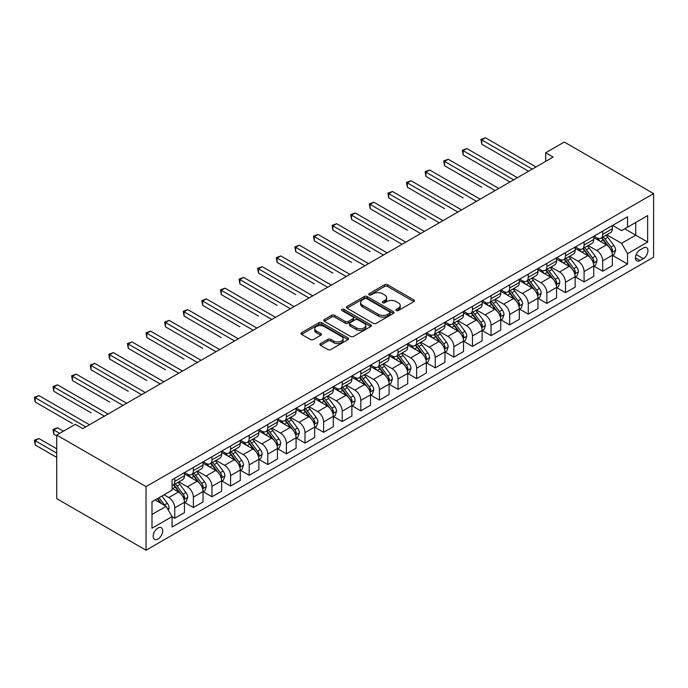 <?xml version="1.0" encoding="UTF-8"?>
<svg xmlns="http://www.w3.org/2000/svg" width="688" height="688" viewBox="0 0 688 688"><rect width="100%" height="100%" fill="white"/><g stroke="black" fill="none" stroke-linecap="round" stroke-linejoin="round"><path stroke-width="1.03" d="M396.288 310.572A1.445 0.834 0 0 0 398.335 310.572L413.858 301.611A2.064 1.195 0 0 0 414.46 300.768A2.064 1.195 0 0 0 413.858 299.925L387.559 284.737A2.064 1.195 0 0 0 384.635 284.737L369.112 293.707A1.445 0.834 0 0 0 368.691 294.292A1.445 0.834 0 0 0 369.112 294.885A1.445 0.834 0 0 0 371.159 294.885L373.163 293.724A6.613 3.818 0 0 1 382.519 293.724L384.712 294.989A6.613 3.818 0 0 1 386.647 297.689A6.613 3.818 0 0 1 384.712 300.389L382.7 301.55A1.445 0.834 0 0 0 382.279 302.135A1.445 0.834 0 0 0 382.7 302.729A1.445 0.834 0 0 0 384.747 302.729L386.751 301.568A6.613 3.818 0 0 1 396.107 301.568L398.292 302.832A6.613 3.818 0 0 1 400.235 305.532A6.613 3.818 0 0 1 398.292 308.233L396.288 309.394A1.445 0.834 0 0 0 395.867 309.987A1.445 0.834 0 0 0 396.288 310.572L396.288 309.394M157.939 539.057A6.734 3.887 120 0 0 162.342 533.114A6.734 3.887 120 0 0 161.31 527.722A6.734 3.887 120 0 0 157.939 528.049A6.734 3.887 120 0 0 153.544 533.991A6.734 3.887 120 0 0 154.576 539.383A6.734 3.887 120 0 0 157.939 539.057M320.496 343.622A2.064 1.195 0 0 0 319.894 344.464A2.064 1.195 0 0 0 320.496 345.307L327.875 349.564A2.064 1.195 0 0 0 330.799 349.564L348.033 339.614A2.064 1.195 0 0 0 348.644 338.771A2.064 1.195 0 0 0 348.033 337.928L321.735 322.741A2.064 1.195 0 0 0 318.819 322.741L301.576 332.691A2.064 1.195 0 0 0 300.974 333.542A2.064 1.195 0 0 0 301.576 334.385L310.486 339.528A2.064 1.195 0 0 0 313.41 339.528L320.789 335.271A2.064 1.195 0 0 0 321.391 334.428A2.064 1.195 0 0 0 320.789 333.577L316.368 331.031A5.53 3.191 0 0 1 314.751 328.769A5.53 3.191 0 0 1 318.166 325.828A5.53 3.191 0 0 1 324.186 326.516L341.497 336.509A5.53 3.191 0 0 1 343.114 338.771A5.53 3.191 0 0 1 339.709 341.712A5.53 3.191 0 0 1 333.68 341.024L330.799 339.356A2.064 1.195 0 0 0 327.875 339.356L320.496 343.622L320.496 345.307M653.6 193.595L564.289 142.029L545.687 152.77L553.126 157.07L82.775 428.624L75.336 424.324L56.726 435.065L146.037 486.631L653.6 193.595L653.6 257.183L146.037 550.228L146.037 486.631M373.309 323.334A2.064 1.195 0 0 0 376.233 323.334L393.476 313.375A2.064 1.195 0 0 0 394.078 312.533A2.064 1.195 0 0 0 393.476 311.69L367.177 296.511A2.064 1.195 0 0 0 364.253 296.511L347.01 306.461A2.064 1.195 0 0 0 346.408 307.304A2.064 1.195 0 0 0 347.01 308.147L373.309 323.334M342.555 310.89A1.445 0.834 0 0 1 344.017 311.088L370.729 326.508L353.512 336.449A2.064 1.195 0 0 1 350.596 336.449L324.297 321.262L324.297 319.576A2.064 1.195 0 0 0 323.687 320.419A2.064 1.195 0 0 0 324.297 321.262M324.297 319.576L331.676 315.319A2.064 1.195 0 0 1 334.592 315.319L345.264 321.477A2.064 1.195 0 0 0 348.18 321.477L353.073 318.647A2.064 1.195 0 0 0 353.684 317.804A2.064 1.195 0 0 0 353.073 316.962L341.97 310.555A1.445 0.834 0 0 1 341.549 309.961A1.445 0.834 0 0 1 342.443 309.187A1.445 0.834 0 0 1 344.017 309.368L370.755 324.805A2.064 1.195 0 0 1 371.357 325.648A2.064 1.195 0 0 1 370.755 326.499L370.755 324.805M643.332 247.99L640.055 249.882A6.527 3.767 120 0 0 635.789 255.626A6.527 3.767 120 0 0 636.796 260.855A6.527 3.767 120 0 0 640.055 260.537L643.332 258.645A6.527 3.767 120 0 0 647.589 252.892A6.527 3.767 120 0 0 646.591 247.663A6.527 3.767 120 0 0 643.332 247.99M612.595 225.432L621.599 230.626L627.551 227.195L627.551 216.797L172.086 479.76L172.086 490.157L151.988 501.758L151.988 528.221L172.086 516.619L172.086 527.025L627.551 264.063L627.551 253.657L621.599 243.346L606.799 234.806M627.551 227.195L647.649 215.593L647.649 242.056L627.551 253.657M56.726 435.065L56.726 498.662L146.037 550.228M545.687 152.77L545.687 161.362M624.721 228.829L635.738 235.184L635.738 222.465L647.649 215.593M621.599 243.346L635.738 235.184L647.649 242.056M151.988 514.478L166.126 506.308L155.118 499.952M172.086 516.705L174.761 518.253L174.761 507.856A8.419 4.859 -120 0 0 168.809 497.544L164.045 494.792M174.761 518.253L184.436 512.672L184.436 502.274A8.419 4.859 -120 0 0 178.484 491.963L172.086 488.265M184.659 502.489L193.371 507.512L193.371 497.114A8.419 4.859 -120 0 0 187.411 486.803L178.863 481.867M193.371 507.512L203.046 501.93L203.046 491.533A8.419 4.859 -120 0 0 197.086 481.222L184.436 473.912M203.27 491.748L211.973 496.77L211.973 486.373A8.419 4.859 -120 0 0 206.022 476.062L197.473 471.125M211.973 496.77L221.648 491.189L221.648 480.792A8.419 4.859 -120 0 0 215.697 470.472L203.046 463.17M221.871 481.007L230.583 486.029L230.583 475.632A8.419 4.859 -120 0 0 224.623 465.32L216.075 460.384M230.583 486.029L240.258 480.448L240.258 470.05A8.419 4.859 -120 0 0 234.298 459.73L221.648 452.429M240.473 470.265L249.185 475.288L249.185 464.89A8.419 4.859 -120 0 0 243.234 454.579L234.685 449.642M249.185 475.288L258.86 469.706L258.86 459.3A8.419 4.859 -120 0 0 252.909 448.989L240.258 441.687M259.084 459.515L267.787 464.546L267.787 454.149A8.419 4.859 -120 0 0 261.836 443.837L253.287 438.901M267.787 464.546L277.462 458.965L277.462 448.559A8.419 4.859 -120 0 0 271.511 438.247L258.86 430.946M277.685 448.774L286.397 453.805L286.397 443.407A8.419 4.859 -120 0 0 280.446 433.096L271.898 428.16M286.397 453.805L296.072 448.215L296.072 437.817A8.419 4.859 -120 0 0 290.121 427.506L277.462 420.205M296.296 438.032L304.999 443.063L304.999 432.666A8.419 4.859 -120 0 0 299.048 422.355L290.499 417.418M304.999 443.063L314.674 437.473L314.674 427.076A8.419 4.859 -120 0 0 308.723 416.765L296.072 409.463M314.898 427.291L323.609 432.322L323.609 421.925A8.419 4.859 -120 0 0 317.658 411.613L309.11 406.677M323.609 432.322L333.284 426.732L333.284 416.335A8.419 4.859 -120 0 0 327.333 406.023L314.674 398.722M333.508 416.55L342.211 421.581L342.211 411.183A8.419 4.859 -120 0 0 336.26 400.872L327.712 395.935M342.211 421.581L351.886 415.991L351.886 405.593A8.419 4.859 -120 0 0 345.935 395.282L333.284 387.98M352.11 405.808L360.822 410.839L360.822 400.442A8.419 4.859 -120 0 0 354.862 390.122L346.313 385.194M360.822 410.839L370.497 405.249L370.497 394.852A8.419 4.859 -120 0 0 364.537 384.54L351.886 377.239M370.72 395.067L379.423 400.098L379.423 389.7A8.419 4.859 -120 0 0 373.472 379.38L364.924 374.453M379.423 400.098L389.098 394.508L389.098 384.11A8.419 4.859 -120 0 0 383.147 373.799L370.497 366.498M389.322 384.325L398.034 389.356L398.034 378.95A8.419 4.859 -120 0 0 392.074 368.639L383.526 363.703M398.034 389.356L407.709 383.766L407.709 373.369A8.419 4.859 -120 0 0 401.749 363.058L389.098 355.748M407.932 373.584L416.636 378.615L416.636 368.209A8.419 4.859 -120 0 0 410.684 357.898L402.136 352.961M416.636 378.615L426.311 373.025L426.311 362.628A8.419 4.859 -120 0 0 420.359 352.316L407.709 345.006M426.534 362.843L435.246 367.865L435.246 357.468A8.419 4.859 -120 0 0 429.286 347.156L420.738 342.22M435.246 367.865L444.921 362.284L444.921 351.886A8.419 4.859 -120 0 0 438.961 341.575L426.311 334.265M445.145 352.101L453.848 357.124L453.848 346.726A8.419 4.859 -120 0 0 447.897 336.415L439.348 331.478M453.848 357.124L463.523 351.542L463.523 341.145A8.419 4.859 -120 0 0 457.572 330.833L444.921 323.523M463.746 341.36L472.458 346.382L472.458 335.985A8.419 4.859 -120 0 0 466.498 325.673L457.95 320.737M472.458 346.382L482.133 340.801L482.133 330.403A8.419 4.859 -120 0 0 476.173 320.092L463.523 312.782M482.348 330.618L491.06 335.641L491.06 325.243A8.419 4.859 -120 0 0 485.109 314.932L476.56 309.996M491.06 335.641L500.735 330.059L500.735 319.662A8.419 4.859 -120 0 0 494.784 309.351L482.133 302.041M500.959 319.877L509.662 324.899L509.662 314.502A8.419 4.859 -120 0 0 503.711 304.191L495.162 299.254M509.662 324.899L519.337 319.318L519.337 308.921A8.419 4.859 -120 0 0 513.386 298.601L500.735 291.299M519.56 309.136L528.272 314.158L528.272 303.761A8.419 4.859 -120 0 0 522.321 293.449L513.773 288.513M528.272 314.158L537.947 308.577L537.947 298.179A8.419 4.859 -120 0 0 531.996 287.859L519.337 280.558M538.171 298.394L546.874 303.417L546.874 293.019A8.419 4.859 -120 0 0 540.923 282.708L532.374 277.771M546.874 303.417L556.549 297.835L556.549 287.429A8.419 4.859 -120 0 0 550.598 277.118L537.947 269.816M556.773 287.644L565.484 292.675L565.484 282.278A8.419 4.859 -120 0 0 559.533 271.966L550.985 267.03M565.484 292.675L575.159 287.085L575.159 276.688A8.419 4.859 -120 0 0 569.208 266.376L556.549 259.075M575.383 276.903L584.086 281.934L584.086 271.536A8.419 4.859 -120 0 0 578.135 261.225L569.587 256.289M584.086 281.934L593.761 276.344L593.761 265.946A8.419 4.859 -120 0 0 587.81 255.635L575.159 248.334M593.985 266.161L602.697 271.192L602.697 260.795A8.419 4.859 -120 0 0 596.737 250.484L588.188 245.547M602.697 271.192L612.372 265.602L612.372 255.205A8.419 4.859 -120 0 0 606.412 244.894L593.761 237.592M593.985 236.173L596.737 237.764A8.419 4.859 -120 0 0 600.951 238.177A8.419 4.859 -120 0 0 602.697 234.324L602.697 231.142M575.383 246.915L578.135 248.506A8.419 4.859 -120 0 0 582.349 248.918A8.419 4.859 -120 0 0 584.086 245.066L584.086 241.884M556.773 257.656L559.533 259.247A8.419 4.859 -120 0 0 563.739 259.66A8.419 4.859 -120 0 0 565.484 255.807L565.484 252.625M538.171 268.397L540.923 269.988A8.419 4.859 -120 0 0 545.137 270.401A8.419 4.859 -120 0 0 546.874 266.548L546.874 263.366M519.56 279.139L522.321 280.73A8.419 4.859 -120 0 0 526.526 281.143A8.419 4.859 -120 0 0 528.272 277.29L528.272 274.116M500.959 289.88L503.711 291.471A8.419 4.859 -120 0 0 507.925 291.893A8.419 4.859 -120 0 0 509.662 288.031L509.662 284.858M482.348 300.622L485.109 302.213A8.419 4.859 -120 0 0 489.314 302.634A8.419 4.859 -120 0 0 491.06 298.773L491.06 295.599M463.746 311.363L466.498 312.954A8.419 4.859 -120 0 0 470.712 313.375A8.419 4.859 -120 0 0 472.458 309.514L472.458 306.341M445.145 322.104L447.897 323.695A8.419 4.859 -120 0 0 452.102 324.117A8.419 4.859 -120 0 0 453.848 320.264L453.848 317.082M426.534 332.846L429.286 334.437A8.419 4.859 -120 0 0 433.5 334.858A8.419 4.859 -120 0 0 435.246 331.005L435.246 327.823M407.932 343.596L410.684 345.178A8.419 4.859 -120 0 0 414.89 345.6A8.419 4.859 -120 0 0 416.636 341.747L416.636 338.565M389.322 354.337L392.074 355.92A8.419 4.859 -120 0 0 396.288 356.341A8.419 4.859 -120 0 0 398.034 352.488L398.034 349.306M370.72 365.079L373.472 366.67A8.419 4.859 -120 0 0 377.678 367.082A8.419 4.859 -120 0 0 379.423 363.23L379.423 360.048M352.11 375.82L354.862 377.411A8.419 4.859 -120 0 0 359.076 377.824A8.419 4.859 -120 0 0 360.822 373.971L360.822 370.789M333.508 386.561L336.26 388.152A8.419 4.859 -120 0 0 340.474 388.565A8.419 4.859 -120 0 0 342.211 384.712L342.211 381.53M314.898 397.303L317.658 398.894A8.419 4.859 -120 0 0 321.864 399.307A8.419 4.859 -120 0 0 323.609 395.454L323.609 392.272M296.296 408.044L299.048 409.635A8.419 4.859 -120 0 0 303.262 410.048A8.419 4.859 -120 0 0 304.999 406.195L304.999 403.013M277.685 418.786L280.446 420.377A8.419 4.859 -120 0 0 284.651 420.789A8.419 4.859 -120 0 0 286.397 416.937L286.397 413.755M259.084 429.527L261.836 431.118A8.419 4.859 -120 0 0 266.05 431.531A8.419 4.859 -120 0 0 267.787 427.678L267.787 424.496M240.473 440.268L243.234 441.859A8.419 4.859 -120 0 0 247.439 442.272A8.419 4.859 -120 0 0 249.185 438.419L249.185 435.237M221.871 451.01L224.623 452.601A8.419 4.859 -120 0 0 228.837 453.022A8.419 4.859 -120 0 0 230.583 449.161L230.583 445.987M203.27 461.751L206.022 463.342A8.419 4.859 -120 0 0 210.227 463.764A8.419 4.859 -120 0 0 211.973 459.902L211.973 456.729M184.659 472.493L187.411 474.084A8.419 4.859 -120 0 0 191.625 474.505A8.419 4.859 -120 0 0 193.371 470.644L193.371 467.47M612.595 255.42L627.551 264.063M600.951 238.177L610.626 232.596A8.419 4.859 -120 0 0 612.372 228.743L612.372 225.561M582.349 248.918L592.024 243.337A8.419 4.859 -120 0 0 593.761 239.484L593.761 236.302M563.739 259.66L573.414 254.078A8.419 4.859 -120 0 0 575.159 250.226L575.159 247.044M545.137 270.401L554.812 264.82A8.419 4.859 -120 0 0 556.549 260.967L556.549 257.785M526.526 281.143L536.201 275.561A8.419 4.859 -120 0 0 537.947 271.708L537.947 268.526M507.925 291.893L517.6 286.303A8.419 4.859 -120 0 0 519.337 282.45L519.337 279.268M489.314 302.634L498.989 297.044A8.419 4.859 -120 0 0 500.735 293.191L500.735 290.009M470.712 313.375L480.387 307.785A8.419 4.859 -120 0 0 482.133 303.933L482.133 300.751M452.102 324.117L461.777 318.527A8.419 4.859 -120 0 0 463.523 314.674L463.523 311.492M433.5 334.858L443.175 329.268A8.419 4.859 -120 0 0 444.921 325.415L444.921 322.233M414.89 345.6L424.565 340.01A8.419 4.859 -120 0 0 426.311 336.157L426.311 332.975M396.288 356.341L405.963 350.751A8.419 4.859 -120 0 0 407.709 346.898L407.709 343.716M377.678 367.082L387.353 361.492A8.419 4.859 -120 0 0 389.098 357.64L389.098 354.466M359.076 377.824L368.751 372.242A8.419 4.859 -120 0 0 370.497 368.381L370.497 365.208M340.474 388.565L350.149 382.984A8.419 4.859 -120 0 0 351.886 379.122L351.886 375.949M321.864 399.307L331.539 393.725A8.419 4.859 -120 0 0 333.284 389.864L333.284 386.69M303.262 410.048L312.937 404.467A8.419 4.859 -120 0 0 314.674 400.614L314.674 397.432M284.651 420.789L294.326 415.208A8.419 4.859 -120 0 0 296.072 411.355L296.072 408.173M266.05 431.531L275.725 425.949A8.419 4.859 -120 0 0 277.462 422.097L277.462 418.915M247.439 442.272L257.114 436.691A8.419 4.859 -120 0 0 258.86 432.838L258.86 429.656M228.837 453.022L238.512 447.432A8.419 4.859 -120 0 0 240.258 443.579L240.258 440.397M210.227 463.764L219.902 458.174A8.419 4.859 -120 0 0 221.648 454.321L221.648 451.139M191.625 474.505L201.3 468.915A8.419 4.859 -120 0 0 203.046 465.062L203.046 461.88M172.086 485.582A8.419 4.859 -120 0 0 173.015 485.246L182.69 479.656A8.419 4.859 -120 0 0 184.436 475.804L184.436 472.622M173.015 485.246A8.419 4.859 -120 0 0 174.761 481.385L174.761 478.212M166.126 506.308L172.086 516.619M396.864 310.778L398.292 309.953A6.613 3.818 0 0 0 400.235 307.252L400.235 305.532M386.647 297.689L386.647 299.409A6.613 3.818 0 0 1 384.712 302.109L383.276 302.935M413.832 301.628L387.559 286.457A2.064 1.195 0 0 0 384.635 286.457L369.688 295.092M393.45 313.393L367.177 298.231A2.064 1.195 0 0 0 364.253 298.231L347.044 308.164M389.821 313.126A1.445 0.834 0 0 0 390.242 312.533A1.445 0.834 0 0 0 389.821 311.948L366.738 298.618A1.445 0.834 0 0 0 364.692 298.618L362.576 299.839A6.613 3.818 0 0 0 360.641 302.539A6.613 3.818 0 0 0 362.576 305.24L378.357 314.347A6.613 3.818 0 0 0 387.705 314.347L389.821 313.126L389.821 314.846A1.445 0.834 0 0 0 390.242 314.253L390.242 312.533M360.641 302.539L360.641 304.259A6.613 3.818 0 0 0 362.576 306.96L362.576 305.24M389.821 314.846L387.705 316.067A6.613 3.818 0 0 1 378.357 316.067L362.576 306.96M324.323 321.279L331.676 317.039L331.676 315.319M353.684 317.804L353.684 319.524A2.064 1.195 0 0 1 353.073 320.367L348.18 323.197A2.064 1.195 0 0 1 345.264 323.197L334.592 317.039A2.064 1.195 0 0 0 331.676 317.039M356.324 327.866A5.53 3.191 0 0 0 362.352 328.554A5.53 3.191 0 0 0 365.767 325.613A5.53 3.191 0 0 0 364.141 323.351L358.044 319.834A2.064 1.195 0 0 0 355.12 319.834L350.226 322.655A2.064 1.195 0 0 0 349.624 323.498A2.064 1.195 0 0 0 350.226 324.34L356.324 327.866L356.324 329.586A5.53 3.191 0 0 0 362.352 330.274A5.53 3.191 0 0 0 365.767 327.325L365.767 325.613M349.624 323.498L349.624 325.218A2.064 1.195 0 0 0 350.226 326.06L350.226 324.34M356.324 329.586L350.226 326.06M343.114 338.771L343.114 340.491A5.53 3.191 0 0 1 339.709 343.432A5.53 3.191 0 0 1 333.68 342.744L330.799 341.076A2.064 1.195 0 0 0 327.875 341.076L320.522 345.324M314.751 328.769L314.751 330.489A5.53 3.191 0 0 0 316.368 332.751L316.368 331.031M320.789 333.577L320.789 335.271L316.368 332.751M348.008 339.631L321.735 324.461A2.064 1.195 0 0 0 318.819 324.461L301.602 334.394M612.372 255.549L614.152 254.517L615.64 250.226A5.581 3.216 -120 0 0 613.859 245.47L607.779 237.351A16.099 9.297 -120 0 0 606.025 235.253M599.979 241.178A16.099 9.297 -120 0 0 596.677 237.73M611.864 252.135L612.63 250.458A5.581 3.216 -120 0 0 611.039 247.104L604.95 238.985A16.099 9.297 -120 0 0 603.195 236.878M601.699 237.747A13.364 7.714 60 0 1 603.892 240.241L609.035 247.112M481.755 187.188L444.543 165.705L444.543 161.405L448.266 159.263L498.8 188.435M601.407 237.91A16.099 9.297 60 0 1 603.17 240.017L607.212 245.418M532.288 169.102L481.755 139.922L485.479 137.772L536.012 166.952M528.573 171.252L481.755 144.222L481.755 139.922L480.938 139.449L485.479 137.772M481.755 144.222L480.938 139.449M593.761 266.29L595.55 265.258L597.038 260.967A5.581 3.216 -120 0 0 595.258 256.211L589.177 248.093A16.099 9.297 -120 0 0 587.423 245.994M581.369 251.92A16.099 9.297 -120 0 0 578.075 248.471M593.254 262.876L594.028 261.199A5.581 3.216 -120 0 0 592.428 257.845L586.348 249.727A16.099 9.297 -120 0 0 584.594 247.628M583.089 248.488A13.364 7.714 60 0 1 585.29 250.982L590.433 257.854M463.153 197.929L425.941 176.446L425.941 172.146L429.665 170.005L480.198 199.176M582.805 248.652A16.099 9.297 60 0 1 584.559 250.759L588.601 256.16M575.159 277.032L576.948 276L578.436 271.708A5.581 3.216 -120 0 0 576.656 266.953L570.567 258.834A16.099 9.297 -120 0 0 568.813 256.736M562.767 262.661A16.099 9.297 -120 0 0 559.464 259.213M574.652 273.618L575.417 271.941A5.581 3.216 -120 0 0 573.826 268.587L567.746 260.468A16.099 9.297 -120 0 0 565.983 258.37M564.487 259.23A13.364 7.714 60 0 1 566.68 261.724L571.831 268.595M444.543 208.67L407.33 187.188L407.33 182.896L411.054 180.746L461.588 209.917M564.203 259.402A16.099 9.297 60 0 1 565.957 261.5L569.999 266.901M556.549 287.773L558.338 286.75L559.826 282.45A5.581 3.216 -120 0 0 558.045 277.703L551.965 269.576A16.099 9.297 -120 0 0 550.211 267.477M544.156 273.403A16.099 9.297 -120 0 0 540.863 269.954M556.042 284.359L556.816 282.691A5.581 3.216 -120 0 0 555.216 279.328L549.136 271.21A16.099 9.297 -120 0 0 547.381 269.111M545.885 269.971A13.364 7.714 60 0 1 548.078 272.465L553.221 279.337M425.941 219.412L388.729 197.929L388.729 193.638L392.452 191.488L442.986 220.659M545.593 270.143A16.099 9.297 60 0 1 547.347 272.242L551.398 277.642M513.687 179.843L463.153 150.663L466.868 148.522L517.402 177.693M509.963 181.993L463.153 154.963L463.153 150.663L462.336 150.19L466.868 148.522M463.153 154.963L462.336 150.19M495.076 190.585L443.726 160.932L448.266 159.263M444.543 165.705L443.726 160.932M476.474 201.326L425.124 171.673L429.665 170.005M425.941 176.446L425.124 171.673M537.947 298.515L539.736 297.491L541.224 293.191A5.581 3.216 -120 0 0 539.444 288.444L533.355 280.326A16.099 9.297 -120 0 0 531.6 278.219M525.555 284.144A16.099 9.297 -120 0 0 522.252 280.695M537.44 295.1L538.205 293.432A5.581 3.216 -120 0 0 536.614 290.069L530.534 281.951A16.099 9.297 -120 0 0 528.771 279.853M527.275 280.713A13.364 7.714 60 0 1 529.468 283.207L534.619 290.078M407.33 230.153L370.118 208.67L370.118 204.379L373.842 202.229L424.376 231.4M526.991 280.885A16.099 9.297 60 0 1 528.745 282.983L532.787 288.384M457.864 212.067L406.513 182.423L411.054 180.746M407.33 187.188L406.513 182.423M519.337 309.265L521.126 308.233L522.613 303.933A5.581 3.216 -120 0 0 520.833 299.185L514.753 291.067A16.099 9.297 -120 0 0 512.999 288.96M506.944 294.885A16.099 9.297 -120 0 0 503.65 291.437M518.829 305.842L519.603 304.173A5.581 3.216 -120 0 0 518.004 300.811L511.924 292.692A16.099 9.297 -120 0 0 510.169 290.594M508.673 291.454A13.364 7.714 60 0 1 510.866 293.948L516.009 300.819M388.729 240.903L351.516 219.412L351.516 215.12L355.24 212.97L405.774 242.142M508.38 291.626A16.099 9.297 60 0 1 510.135 293.724L514.185 299.125M500.735 320.006L502.524 318.974L504.012 314.674A5.581 3.216 -120 0 0 502.231 309.927L496.151 301.808A16.099 9.297 -120 0 0 494.388 299.701M488.342 305.627A16.099 9.297 -120 0 0 485.049 302.178M500.228 316.583L501.002 314.915A5.581 3.216 -120 0 0 499.402 311.561L493.322 303.442A16.099 9.297 -120 0 0 491.559 301.335M490.062 302.195A13.364 7.714 60 0 1 492.255 304.698L497.407 311.561M370.118 251.645L332.915 230.153L332.915 225.862L336.63 223.712L387.163 252.883M489.779 302.367A16.099 9.297 60 0 1 491.533 304.466L495.575 309.867M482.133 330.747L483.913 329.715L485.401 325.415A5.581 3.216 -120 0 0 483.621 320.668L477.541 312.55A16.099 9.297 -120 0 0 475.786 310.443M469.732 316.368A16.099 9.297 -120 0 0 466.438 312.92M481.617 327.325L482.391 325.656A5.581 3.216 -120 0 0 480.792 322.302L474.711 314.184A16.099 9.297 -120 0 0 472.957 312.077M471.461 312.945A13.364 7.714 60 0 1 473.654 315.439L478.796 322.302M351.516 262.386L314.304 240.895L314.304 236.603L318.028 234.453L368.562 263.624M471.168 313.109A16.099 9.297 60 0 1 472.931 315.216L476.973 320.608M463.523 341.489L465.312 340.457L466.799 336.157A5.581 3.216 -120 0 0 465.019 331.41L458.939 323.291A16.099 9.297 -120 0 0 457.176 321.184M451.13 327.11A16.099 9.297 -120 0 0 447.836 323.661M463.015 338.066L463.789 336.398A5.581 3.216 -120 0 0 462.19 333.044L456.11 324.925A16.099 9.297 -120 0 0 454.347 322.818M452.85 323.687A13.364 7.714 60 0 1 455.043 326.181L460.195 333.052M332.915 273.127L295.702 251.645L295.702 247.345L299.418 245.195L349.951 274.374M452.566 323.85A16.099 9.297 60 0 1 454.321 325.957L458.363 331.349M444.921 352.23L446.701 351.198L448.189 346.898A5.581 3.216 -120 0 0 446.409 342.151L440.329 334.033A16.099 9.297 -120 0 0 438.574 331.926M432.52 337.851A16.099 9.297 -120 0 0 429.226 334.402M444.414 348.816L445.179 347.139A5.581 3.216 -120 0 0 443.579 343.785L437.499 335.667A16.099 9.297 -120 0 0 435.745 333.56M434.248 334.428A13.364 7.714 60 0 1 436.441 336.922L441.584 343.794M314.304 283.869L277.092 262.386L277.092 258.086L280.816 255.936L331.349 285.116M433.956 334.592A16.099 9.297 60 0 1 435.719 336.699L439.761 342.091M439.262 222.809L387.912 193.165L392.452 191.488M388.729 197.929L387.912 193.165M420.652 233.55L369.301 203.906L373.842 202.229M370.118 208.67L369.301 203.906M402.05 244.292L350.699 214.647L355.24 212.97M351.516 219.412L350.699 214.647M383.448 255.033L332.089 225.389L336.63 223.712M332.915 230.153L332.089 225.389M364.838 265.774L313.487 236.13L318.028 234.453M314.304 240.895L313.487 236.13M426.311 362.972L428.099 361.94L429.587 357.64A5.581 3.216 -120 0 0 427.807 352.892L421.727 344.774A16.099 9.297 -120 0 0 419.964 342.667M413.918 348.592A16.099 9.297 -120 0 0 410.624 345.144M425.803 359.557L426.577 357.88A5.581 3.216 -120 0 0 424.978 354.526L418.897 346.408A16.099 9.297 -120 0 0 417.143 344.301M415.638 345.17A13.364 7.714 60 0 1 417.831 347.664L422.982 354.535M295.702 294.61L258.49 273.127L258.49 268.827L262.205 266.677L312.739 295.857M415.354 345.333A16.099 9.297 60 0 1 417.109 347.44L421.151 352.832M346.236 276.516L294.877 246.872L299.418 245.195M295.702 251.645L294.877 246.872M407.709 373.713L409.489 372.681L410.977 368.381A5.581 3.216 -120 0 0 409.197 363.634L403.116 355.515A16.099 9.297 -120 0 0 401.362 353.408M395.316 359.342A16.099 9.297 -120 0 0 392.014 355.885M407.201 370.299L407.967 368.622A5.581 3.216 -120 0 0 406.376 365.268L400.287 357.149A16.099 9.297 -120 0 0 398.533 355.042M397.036 355.911A13.364 7.714 60 0 1 399.229 358.405L404.372 365.276M277.092 305.352L239.88 283.869L239.88 279.569L243.604 277.419L294.137 306.599M396.744 356.074A16.099 9.297 60 0 1 398.507 358.181L402.549 363.574M327.626 287.257L276.275 257.613L280.816 255.936M277.092 262.386L276.275 257.613M389.098 384.454L390.887 383.422L392.375 379.122A5.581 3.216 -120 0 0 390.595 374.375L384.515 366.257A16.099 9.297 -120 0 0 382.752 364.15M376.706 370.084A16.099 9.297 -120 0 0 373.412 366.627M388.591 381.04L389.365 379.363A5.581 3.216 -120 0 0 387.765 376.009L381.685 367.891A16.099 9.297 -120 0 0 379.931 365.784M378.426 366.652A13.364 7.714 60 0 1 380.619 369.146L385.77 376.018M258.49 316.093L221.278 294.61L221.278 290.31L224.993 288.16L275.527 317.34M378.142 366.816A16.099 9.297 60 0 1 379.896 368.923L383.938 374.315M309.024 297.999L257.673 268.354L262.205 266.677M258.49 273.127L257.673 268.354M370.497 395.196L372.277 394.164L373.765 389.864A5.581 3.216 -120 0 0 371.984 385.117L365.904 376.998A16.099 9.297 -120 0 0 364.15 374.891M358.104 380.825A16.099 9.297 -120 0 0 354.802 377.368M369.989 391.782L370.755 390.105A5.581 3.216 -120 0 0 369.164 386.751L363.075 378.632A16.099 9.297 -120 0 0 361.32 376.525M359.824 377.394A13.364 7.714 60 0 1 362.017 379.888L367.16 386.759M239.88 326.834L202.668 305.352L202.668 301.052L206.391 298.902L256.925 328.081M359.532 377.557A16.099 9.297 60 0 1 361.295 379.664L365.337 385.056M290.413 308.749L239.063 279.096L243.604 277.419M239.88 283.869L239.063 279.096M351.886 405.937L353.675 404.905L355.163 400.614A5.581 3.216 -120 0 0 353.383 395.858L347.302 387.74A16.099 9.297 -120 0 0 345.548 385.641M339.494 391.567A16.099 9.297 -120 0 0 336.2 388.118M351.379 402.523L352.153 400.846A5.581 3.216 -120 0 0 350.553 397.492L344.473 389.374A16.099 9.297 -120 0 0 342.719 387.267M341.214 388.135A13.364 7.714 60 0 1 343.415 390.629L348.558 397.501M221.278 337.576L184.066 316.093L184.066 311.793L187.79 309.643L238.323 338.823M340.93 388.299A16.099 9.297 60 0 1 342.684 390.406L346.726 395.806M271.812 319.49L220.461 289.837L224.993 288.16M221.278 294.61L220.461 289.837M333.284 416.679L335.073 415.647L336.561 411.355A5.581 3.216 -120 0 0 334.781 406.599L328.692 398.481A16.099 9.297 -120 0 0 326.938 396.383M320.892 402.308A16.099 9.297 -120 0 0 317.589 398.859M332.777 413.264L333.542 411.587A5.581 3.216 -120 0 0 331.951 408.233L325.871 400.115A16.099 9.297 -120 0 0 324.108 398.008M322.612 398.877A13.364 7.714 60 0 1 324.805 401.371L329.956 408.242M202.668 348.317L165.455 326.834L165.455 322.534L169.179 320.393L219.713 349.564M322.328 399.04A16.099 9.297 60 0 1 324.082 401.147L328.124 406.548M253.201 330.231L201.851 300.579L206.391 298.902M202.668 305.352L201.851 300.579M314.674 427.42L316.463 426.388L317.951 422.097A5.581 3.216 -120 0 0 316.17 417.341L310.09 409.222A16.099 9.297 -120 0 0 308.336 407.124M302.281 413.049A16.099 9.297 -120 0 0 298.988 409.601M314.167 424.006L314.941 422.329A5.581 3.216 -120 0 0 313.341 418.975L307.261 410.856A16.099 9.297 -120 0 0 305.506 408.749M304.01 409.618A13.364 7.714 60 0 1 306.203 412.112L311.346 418.983M184.066 359.059L146.854 337.576L146.854 333.276L150.577 331.134L201.111 360.306M303.718 409.781A16.099 9.297 60 0 1 305.472 411.888L309.523 417.289M296.072 438.161L297.861 437.129L299.349 432.838A5.581 3.216 -120 0 0 297.569 428.082L291.48 419.964A16.099 9.297 -120 0 0 289.725 417.865M283.68 423.791A16.099 9.297 -120 0 0 280.377 420.342M295.565 434.747L296.33 433.07A5.581 3.216 -120 0 0 294.739 429.716L288.659 421.598A16.099 9.297 -120 0 0 286.896 419.499M285.4 420.359A13.364 7.714 60 0 1 287.593 422.853L292.744 429.725M165.455 369.8L128.243 348.317L128.243 344.017L131.967 341.876L182.501 371.047M285.116 420.523A16.099 9.297 60 0 1 286.87 422.63L290.912 428.031M277.462 448.903L279.251 447.871L280.738 443.579A5.581 3.216 -120 0 0 278.958 438.824L272.878 430.705A16.099 9.297 -120 0 0 271.124 428.607M265.069 434.532A16.099 9.297 -120 0 0 261.775 431.084M276.954 445.489L277.728 443.812A5.581 3.216 -120 0 0 276.129 440.458L270.049 432.339A16.099 9.297 -120 0 0 268.294 430.241M266.798 431.101A13.364 7.714 60 0 1 268.991 433.595L274.134 440.466M146.854 380.541L109.641 359.059L109.641 354.767L113.365 352.617L163.899 381.788M266.505 431.273A16.099 9.297 60 0 1 268.26 433.371L272.31 438.772M258.86 459.644L260.649 458.621L262.137 454.321A5.581 3.216 -120 0 0 260.356 449.574L254.276 441.455A16.099 9.297 -120 0 0 252.513 439.348M246.467 445.274A16.099 9.297 -120 0 0 243.174 441.825M258.353 456.23L259.127 454.562A5.581 3.216 -120 0 0 257.527 451.199L251.447 443.081A16.099 9.297 -120 0 0 249.684 440.982M248.187 441.842A13.364 7.714 60 0 1 250.38 444.336L255.532 451.208M128.243 391.283L91.04 369.8L91.04 365.509L94.755 363.359L145.288 392.53M247.904 442.014A16.099 9.297 60 0 1 249.658 444.113L253.7 449.513M240.258 470.394L242.038 469.362L243.526 465.062A5.581 3.216 -120 0 0 241.746 460.315L235.666 452.197A16.099 9.297 -120 0 0 233.911 450.09M227.857 456.015A16.099 9.297 -120 0 0 224.563 452.566M239.742 466.971L240.516 465.303A5.581 3.216 -120 0 0 238.917 461.94L232.836 453.822A16.099 9.297 -120 0 0 231.082 451.724M229.586 452.584A13.364 7.714 60 0 1 231.779 455.078L236.921 461.949M109.641 402.024L72.429 380.541L72.429 376.25L76.153 374.1L126.687 403.271M229.293 452.756A16.099 9.297 60 0 1 231.056 454.854L235.098 460.255M221.648 481.136L223.437 480.104L224.924 475.804A5.581 3.216 -120 0 0 223.144 471.056L217.064 462.938A16.099 9.297 -120 0 0 215.301 460.831M209.255 466.756A16.099 9.297 -120 0 0 205.961 463.308M221.14 477.713L221.914 476.044A5.581 3.216 -120 0 0 220.315 472.69L214.235 464.563A16.099 9.297 -120 0 0 212.472 462.465M210.975 463.325A13.364 7.714 60 0 1 213.168 465.819L218.32 472.69M91.04 412.774L53.827 391.283L53.827 386.991L57.543 384.841L108.076 414.013M210.691 463.497A16.099 9.297 60 0 1 212.446 465.595L216.488 470.996M203.046 491.877L204.826 490.845L206.314 486.545A5.581 3.216 -120 0 0 204.534 481.798L198.454 473.679A16.099 9.297 -120 0 0 196.699 471.572M190.645 477.498A16.099 9.297 -120 0 0 187.351 474.049M202.539 488.454L203.304 486.786A5.581 3.216 -120 0 0 201.704 483.432L195.624 475.313A16.099 9.297 -120 0 0 193.87 473.206M192.373 474.066A13.364 7.714 60 0 1 194.566 476.569L199.709 483.432M72.429 423.516L35.217 402.024L35.217 397.733L38.941 395.583L89.474 424.754M192.081 474.238A16.099 9.297 60 0 1 193.844 476.337L197.886 481.738M184.436 502.618L186.224 501.586L187.712 497.286A5.581 3.216 -120 0 0 185.932 492.539L179.852 484.421A16.099 9.297 -120 0 0 178.089 482.314M183.928 499.196L184.702 497.527A5.581 3.216 -120 0 0 183.103 494.173L177.022 486.055A16.099 9.297 -120 0 0 175.268 483.948M173.763 484.816A13.364 7.714 60 0 1 175.956 487.31L181.107 494.173M63.425 431.204L57.543 427.807L53.827 429.957L53.827 434.257L56.726 435.934M173.479 484.98A16.099 9.297 60 0 1 175.234 487.087L179.276 492.479M53.827 434.257L53.002 429.484L59.701 433.354M53.002 429.484L57.543 427.807M168.362 510.178L169.102 508.028A5.581 3.216 -120 0 0 167.322 503.281L161.895 496.031M56.726 448.817L38.941 438.548L35.217 440.698L35.217 444.998L56.726 457.417M165.008 505.663A5.581 3.216 -120 0 0 164.501 504.915L159.074 497.665M157.672 498.473L161.568 503.676M157.285 498.697L160.588 503.117M35.217 444.998L34.4 440.225L56.726 453.117M34.4 440.225L38.941 438.548M234.599 340.973L183.249 311.32L187.79 309.643M184.066 316.093L183.249 311.32M215.989 351.714L164.638 322.061L169.179 320.393M165.455 326.834L164.638 322.061M197.387 362.456L146.037 332.803L150.577 331.134M146.854 337.576L146.037 332.803M178.777 373.197L128.243 344.017M128.252 348.317L127.426 343.544L131.967 341.876M127.426 343.544L128.252 344.017M160.175 383.938L108.824 354.294L113.365 352.617M109.641 359.059L108.824 354.294M141.573 394.68L90.214 365.036L94.755 363.359M91.04 369.8L90.214 365.036M122.963 405.421L71.612 375.777L76.153 374.1M72.429 380.541L71.612 375.777M104.361 416.163L53.002 386.518L57.543 384.841M53.827 391.283L53.002 386.518M85.751 426.904L34.4 397.26L38.941 395.583M35.217 402.024L34.4 397.26M168.809 497.544L178.484 491.963M187.411 486.803L197.086 481.222M206.022 476.062L215.697 470.472M224.623 465.32L234.298 459.73M243.234 454.579L252.909 448.989M261.836 443.837L271.511 438.247M280.446 433.096L290.121 427.506M299.048 422.355L308.723 416.765M317.658 411.613L327.333 406.023M336.26 400.872L345.935 395.282M354.862 390.122L364.537 384.54M373.472 379.38L383.147 373.799M392.074 368.639L401.749 363.058M410.684 357.898L420.359 352.316M429.286 347.156L438.961 341.575M447.897 336.415L457.572 330.833M466.498 325.673L476.173 320.092M485.109 314.932L494.784 309.351M503.711 304.191L513.386 298.601M522.321 293.449L531.996 287.859M540.923 282.708L550.598 277.118M559.533 271.966L569.208 266.376M578.135 261.225L587.81 255.635M596.737 250.484L606.412 244.894M602.697 234.324L612.372 228.743M602.697 260.795L612.372 255.205M584.086 271.536L593.761 265.946M584.086 245.066L593.761 239.484M565.484 282.278L575.159 276.688M565.484 255.807L575.159 250.226M546.874 293.019L556.549 287.429M546.874 266.548L556.549 260.967M528.272 303.761L537.947 298.179M528.272 277.29L537.947 271.708M509.662 314.502L519.337 308.921M509.662 288.031L519.337 282.45M491.06 325.243L500.735 319.662M491.06 298.773L500.735 293.191M472.458 335.985L482.133 330.403M472.458 309.514L482.133 303.933M453.848 346.726L463.523 341.145M453.848 320.264L463.523 314.674M435.246 357.468L444.921 351.886M435.246 331.005L444.921 325.415M416.636 368.209L426.311 362.628M416.636 341.747L426.311 336.157M398.034 378.95L407.709 373.369M398.034 352.488L407.709 346.898M379.423 389.7L389.098 384.11M379.423 363.23L389.098 357.64M360.822 400.442L370.497 394.852M360.822 373.971L370.497 368.381M342.211 411.183L351.886 405.593M342.211 384.712L351.886 379.122M323.609 421.925L333.284 416.335M323.609 395.454L333.284 389.864M304.999 432.666L314.674 427.076M304.999 406.195L314.674 400.614M286.397 443.407L296.072 437.817M286.397 416.937L296.072 411.355M267.787 454.149L277.462 448.559M267.787 427.678L277.462 422.097M249.185 464.89L258.86 459.3M249.185 438.419L258.86 432.838M230.583 475.632L240.258 470.05M230.583 449.161L240.258 443.579M211.973 486.373L221.648 480.792M211.973 459.902L221.648 454.321M193.371 497.114L203.046 491.533M193.371 470.644L203.046 465.062M174.761 507.856L184.436 502.274M174.761 481.385L184.436 475.804M636.194 254.526L643.332 258.645M635.437 257.871L640.055 260.537M398.292 309.953L398.292 308.233M382.7 302.729L382.7 301.55M384.712 302.109L384.712 300.389M369.112 294.885L369.112 293.707M384.635 286.457L384.635 284.737M387.559 286.457L387.559 284.737M413.858 301.611L413.858 299.925M347.01 308.147L347.01 306.461M364.253 298.231L364.253 296.511M367.177 298.231L367.177 296.511M393.476 313.375L393.476 311.69M378.357 316.067L378.357 314.347M387.705 316.067L387.705 314.347M334.592 317.039L334.592 315.319M345.264 323.197L345.264 321.477M348.18 323.197L348.18 321.477M353.073 320.367L353.073 318.647M344.017 311.088L344.017 309.368M327.875 341.076L327.875 339.356M330.799 341.076L330.799 339.356M333.68 342.744L333.68 341.024M301.576 334.385L301.576 332.691M318.819 324.461L318.819 322.741M321.735 324.461L321.735 322.741M348.033 339.614L348.033 337.928M611.95 252.436L615.605 250.329M604.95 238.985L607.779 237.351M600.564 241.522L603.17 240.017M611.039 247.104L613.859 245.47M610.591 249.28L612.63 250.458M593.348 263.186L597.003 261.07M586.348 249.727L589.177 248.093M581.962 252.264L584.559 250.759M592.428 257.845L595.258 256.211M591.99 260.03L594.028 261.199M574.738 273.927L578.393 271.812M567.746 260.468L570.567 258.834M563.36 263.005L565.957 261.5M573.826 268.587L576.656 266.953M573.379 270.771L575.417 271.941M556.136 284.669L559.791 282.553M549.136 271.21L551.965 269.576M544.75 273.747L547.347 272.242M555.216 279.328L558.045 277.703M554.777 281.512L556.816 282.691M537.526 295.41L541.181 293.294M530.534 281.951L533.355 280.326M526.148 284.488L528.745 282.983M536.614 290.069L539.444 288.444M536.167 292.254L538.205 293.432M518.924 306.151L522.579 304.044M511.924 292.692L514.753 291.067M507.538 295.229L510.135 293.724M518.004 300.811L520.833 299.185M517.565 302.995L519.603 304.173M500.322 316.893L503.969 314.786M493.322 303.442L496.151 301.808M488.936 305.971L491.533 304.466M499.402 311.561L502.231 309.927M498.955 313.737L501.002 314.915M481.712 327.634L485.367 325.527M474.711 314.184L477.541 312.55M470.325 316.712L472.931 315.216M480.792 322.302L483.621 320.668M480.353 324.478L482.391 325.656M463.11 338.376L466.765 336.269M456.11 324.925L458.939 323.291M451.724 327.454L454.321 325.957M462.19 333.044L465.019 331.41M461.751 335.219L463.789 336.398M444.5 349.117L448.155 347.01M437.499 335.667L440.329 334.033M433.113 338.195L435.719 336.699M443.579 343.785L446.409 342.151M443.141 345.961L445.179 347.139M425.898 359.858L429.553 357.751M418.897 346.408L421.727 344.774M414.511 348.936L417.109 347.44M424.978 354.526L427.807 352.892M424.539 356.702L426.577 357.88M407.287 370.6L410.942 368.493M400.287 357.149L403.116 355.515M395.901 359.678L398.507 358.181M406.376 365.268L409.197 363.634M405.929 367.444L407.967 368.622M388.686 381.341L392.341 379.234M381.685 367.891L384.515 366.257M377.299 370.419L379.896 368.923M387.765 376.009L390.595 374.375M387.327 378.185L389.365 379.363M370.075 392.083L373.73 389.976M363.075 378.632L365.904 376.998M358.689 381.161L361.295 379.664M369.164 386.751L371.984 385.117M368.716 388.926L370.755 390.105M351.473 402.824L355.128 400.717M344.473 389.374L347.302 387.74M340.087 391.902L342.684 390.406M350.553 397.492L353.383 395.858M350.115 399.668L352.153 400.846M332.863 413.565L336.518 411.458M325.871 400.115L328.692 398.481M321.485 402.652L324.082 401.147M331.951 408.233L334.781 406.599M331.504 410.409L333.542 411.587M314.261 424.315L317.916 422.2M307.261 410.856L310.09 409.222M302.875 413.393L305.472 411.888M313.341 418.975L316.17 417.341M312.902 421.151L314.941 422.329M295.651 435.057L299.306 432.941M288.659 421.598L291.48 419.964M284.273 424.135L286.87 422.63M294.739 429.716L297.569 428.082M294.292 431.901L296.33 433.07M277.049 445.798L280.704 443.683M270.049 432.339L272.878 430.705M265.663 434.876L268.26 433.371M276.129 440.458L278.958 438.824M275.69 442.642L277.728 443.812M258.447 456.54L262.094 454.424M251.447 443.081L254.276 441.455M247.061 445.618L249.658 444.113M257.527 451.199L260.356 449.574M257.08 453.383L259.127 454.562M239.837 467.281L243.492 465.165M232.836 453.822L235.666 452.197M228.45 456.359L231.056 454.854M238.917 461.94L241.746 460.315M238.478 464.125L240.516 465.303M221.235 478.022L224.89 475.915M214.235 464.563L217.064 462.938M209.849 467.1L212.446 465.595M220.315 472.69L223.144 471.056M219.876 474.866L221.914 476.044M202.625 488.764L206.28 486.657M195.624 475.313L198.454 473.679M191.238 477.842L193.844 476.337M201.704 483.432L204.534 481.798M201.266 485.608L203.304 486.786M184.023 499.505L187.678 497.398M177.022 486.055L179.852 484.421M172.636 488.583L175.234 487.087M183.103 494.173L185.932 492.539M182.664 496.349L184.702 497.527M167.657 508.957L169.067 508.14M164.501 504.915L167.322 503.281"/></g></svg>

